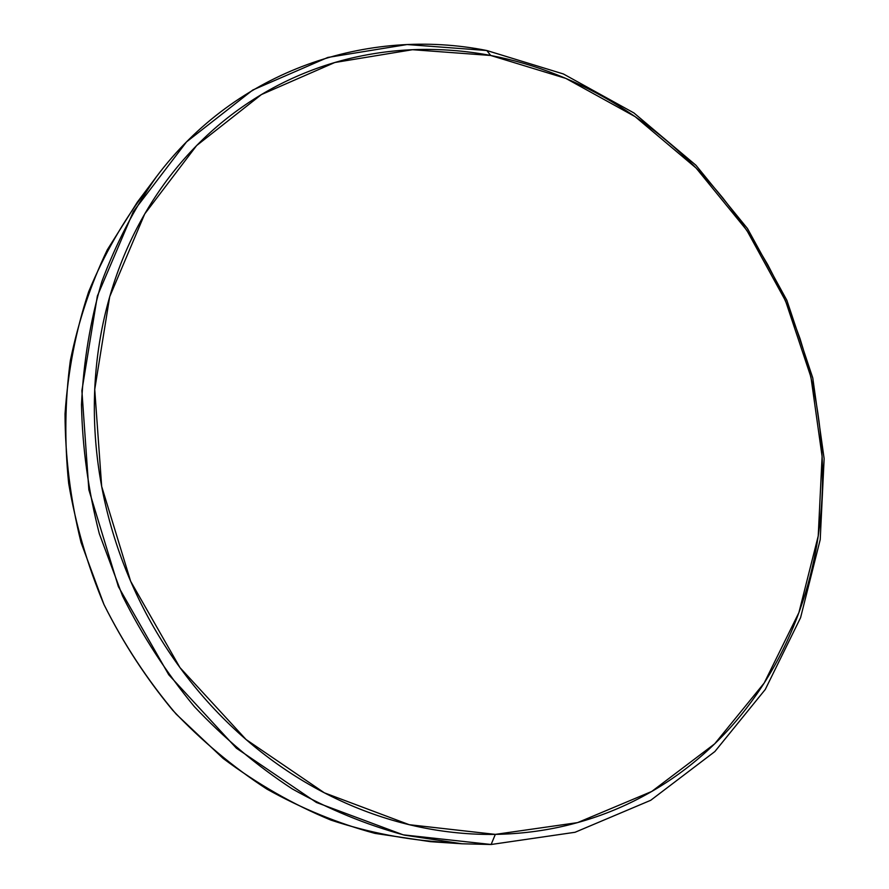 <?xml version="1.0" encoding="UTF-8"?>
<svg xmlns="http://www.w3.org/2000/svg" width="889" height="889" viewBox="0 0 889 889"><rect width="100%" height="100%" fill="white"/><g stroke="black" fill="none" stroke-linecap="round" stroke-linejoin="round"><path stroke-width="1.33" d="M446.222 842.361C407.695 840.172 369.257 832.749 330.919 820.103C293.114 804.478 257.154 783.898 223.05 758.373L176.122 714.067C147.852 680.641 123.793 644.125 103.957 604.487L81.066 542.523C70.475 499.762 65.13 456.868 65.041 413.841C67.942 371.335 75.809 330.664 88.644 291.814C104.069 254.51 123.527 220.539 146.996 189.913M491.128 844.494L495.329 834.382L409.251 824.703L324.329 792.81L246.086 739.537L179.934 667.561L130.65 581.273L101.668 486.405L94.734 389.415L109.703 296.704L144.729 213.927L196.636 145.552L261.433 94.556L334.809 62.508L412.529 49.706L490.695 55.474L486.805 50.517L407.106 44.539L327.785 57.452L252.809 90L186.512 141.896L133.328 211.593L97.357 296.037L81.888 390.693L88.844 489.761L118.393 586.662L168.754 674.773L236.396 748.205L316.406 802.467L403.206 834.838L491.128 844.494L462.091 843.783L404.517 835.149C366.057 824.714 328.63 809.301 292.248 788.899C256.932 765.773 224.284 738.326 194.324 706.577C166.321 672.673 142.396 635.802 122.538 595.974L99.335 533.789C88.333 490.928 82.388 447.9 81.488 404.695C83.466 361.945 90.267 320.873 101.879 281.48C116.037 243.519 134.172 208.671 156.275 176.955C236.674 69.464 368.268 26.926 486.805 50.517L563.393 73.965L633.924 112.947L695.965 165.276L747.493 228.562L786.876 300.315L812.768 377.936L824.136 458.68L820.214 539.634L800.578 617.677L765.262 689.486L714.867 751.549L650.726 800.289L575.061 832.271L491.128 844.494L575.061 832.271L650.726 800.289L714.867 751.549L765.262 689.486L800.578 617.677L820.214 539.634L824.136 458.68L812.768 377.936L786.876 300.315L747.493 228.562L695.965 165.276L633.924 112.947L563.393 73.965L486.805 50.517L490.695 55.474C513.264 59.785 535.278 66.186 556.736 74.676C578.183 83.177 598.786 93.545 618.522 105.78C638.246 118.026 656.86 131.894 674.362 147.385C691.853 162.887 708.011 179.745 722.846 197.958L738.159 217.894L752.294 238.652L767.729 264.655L779.209 287.047L789.421 310.061L799.956 338.42L807.234 362.468L813.146 386.915C818.013 409.918 821.003 433.099 822.103 456.468C823.203 479.838 822.347 503.063 819.547 526.144C816.735 549.235 811.946 571.816 805.178 593.908C798.411 615.999 789.676 637.224 778.986 657.571C768.274 677.929 755.683 697.02 741.215 714.856C726.735 732.692 710.511 748.882 692.553 763.418C674.584 777.953 655.115 790.454 634.135 800.922C613.143 811.39 590.974 819.48 567.638 825.203C544.279 830.904 520.176 833.96 495.329 834.382C470.459 834.771 445.367 832.36 420.053 827.126C394.727 821.869 369.757 813.779 345.154 802.845C320.551 791.888 296.926 778.231 274.29 761.895C251.665 745.515 230.618 726.769 211.171 705.655C191.746 684.508 174.433 661.494 159.253 636.591C144.107 611.676 131.483 585.518 121.404 558.114C111.347 530.7 104.08 502.752 99.579 474.27C95.123 445.789 93.512 417.497 94.734 389.415C96.001 361.345 99.979 334.153 106.691 307.85C113.425 281.569 122.604 256.754 134.25 233.418C145.907 210.115 159.642 188.735 175.433 169.277C191.246 149.863 208.659 132.683 227.695 117.748C246.72 102.846 266.889 90.345 288.18 80.277C309.461 70.22 331.408 62.641 353.989 57.518C376.58 52.418 399.361 49.717 422.353 49.44C445.333 49.173 468.114 51.184 490.695 55.474L565.871 78.421L635.146 116.659L696.12 168.054L746.771 230.251L785.498 300.793L810.946 377.103L822.103 456.468L818.224 535.989L798.9 612.61L764.184 683.041L714.689 743.826L651.737 791.466L577.55 822.625L495.329 834.382L491.128 844.494M156.275 176.955L137.295 202.214L107.313 249.776C90.7 284.424 78.376 321.385 70.331 360.656C64.953 400.839 64.397 441.733 68.664 483.338C75.709 524.843 87.478 565.226 103.957 604.487C122.96 642.591 145.885 677.863 172.733 710.278C201.481 740.659 232.84 766.918 266.811 789.054C301.816 808.59 337.864 823.37 374.969 833.382L430.565 841.683L462.091 843.783"/></g></svg>
